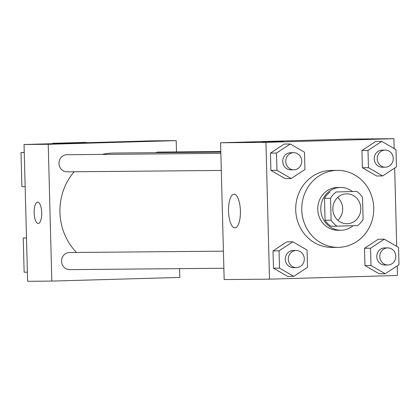 <?xml version="1.0" encoding="UTF-8"?>
<svg xmlns="http://www.w3.org/2000/svg" width="420" height="420" viewBox="0 0 420 420"><rect width="100%" height="100%" fill="white"/><g stroke="black" fill="none" stroke-linecap="round" stroke-linejoin="round"><path stroke-width="0.63" d="M337.649 197.468A14.968 14.002 -90.5 0 1 337.853 220.269M346.432 193.825A14.968 14.002 -90.5 0 1 346.689 193.825A14.968 14.002 -90.5 0 1 360.822 208.666A14.968 14.002 -90.5 0 1 346.957 223.755A14.968 14.002 -90.5 0 1 332.824 209.05A14.968 14.002 -90.5 0 1 346.432 193.825M330.54 198.282L331.118 220.216A20.323 19.01 -90.5 0 0 337.013 226.18L357.53 225.593A20.323 19.01 -90.5 0 0 363.106 219.298L362.534 197.363A20.323 19.01 -90.5 0 0 356.632 191.394L336.116 191.982A20.323 19.01 -90.5 0 0 330.54 198.282L324.492 198.334L325.07 220.269L331.118 220.216M356.632 191.394L336.116 191.982M337.013 226.18L330.965 226.238A20.323 19.01 -90.5 0 1 325.07 220.269M324.492 198.334A20.323 19.01 -90.5 0 1 330.068 192.04M352.37 191.436A21.383 20.003 89.5 0 0 340.583 187.462A21.383 20.003 89.5 0 0 320.775 209.024A21.383 20.003 89.5 0 0 340.967 230.223A21.383 20.003 89.5 0 0 353.073 225.724M340.967 230.223L337.943 230.249A21.383 20.003 -90.5 0 1 317.756 209.244A21.383 20.003 -90.5 0 1 337.192 187.493A21.383 20.003 -90.5 0 1 337.565 187.488L340.583 187.462M336.745 170.394A38.488 36.005 -90.5 0 1 337.412 170.384A38.488 36.005 -90.5 0 1 373.753 208.551A38.488 36.005 -90.5 0 1 338.095 247.354A38.488 36.005 -90.5 0 1 301.754 209.543A38.488 36.005 -90.5 0 1 336.745 170.394M338.095 247.354L332.047 247.412A38.488 36.005 -90.5 0 1 295.712 209.601A38.488 36.005 -90.5 0 1 330.697 170.452A38.488 36.005 -90.5 0 1 331.364 170.436L337.412 170.384M384.326 239.185L378.278 239.243L364.507 248.278L364.964 265.555L379.181 273.793L385.229 273.74L399 264.7L398.548 247.422L384.326 239.185L370.556 248.225L371.007 265.503L385.229 273.74M292.834 241.81L286.786 241.862L273.021 250.903L273.473 268.18L287.695 276.418L293.738 276.36L307.508 267.325L307.057 250.047L292.834 241.81L279.064 250.85L279.52 268.123L293.738 276.36M394.154 148.554L393.892 138.695L265.934 142.359L269.519 279.153L397.478 275.489L397.226 265.865M396.711 246.362L394.663 168.058M381.764 141.377L375.716 141.43L361.951 150.47L362.402 167.748L376.625 175.985L382.667 175.933L396.438 166.892L395.987 149.615L381.764 141.377L367.994 150.418L368.45 167.696L382.667 175.933M290.272 143.997L284.225 144.055L270.459 153.095L270.911 170.368L285.133 178.605L291.181 178.553L304.946 169.512L304.495 152.234L290.272 143.997L276.507 153.037L276.959 170.315L291.181 178.553M269.519 279.153L224.165 279.557L220.579 142.763L348.537 139.094L393.892 138.695M220.579 142.763L265.934 142.359M234.024 194.24A16.816 5.943 88.4 0 1 240.408 210.94A16.816 5.943 88.4 0 1 234.948 227.866A16.816 5.943 88.4 0 1 228.522 211.223A16.816 5.943 88.4 0 1 233.982 194.24A16.816 5.943 88.4 0 1 234.024 194.24M261.986 141.792L283.337 141.236M102.296 154.403A57.818 54.086 -90.5 0 1 112.492 153.064A57.818 54.086 -90.5 0 1 113.489 153.048L220.826 152.093M76.492 252.462A57.818 54.086 -90.5 0 1 74.125 171.759M220.857 153.347L66.901 154.718A8.552 8.001 89.5 0 0 58.979 163.338A8.552 8.001 89.5 0 0 67.053 171.822A8.552 8.001 89.5 0 0 67.205 171.817M155.568 152.67A8.552 8.001 -90.5 0 1 158.246 152.098A8.552 8.001 -90.5 0 1 158.393 152.093L220.81 151.536M223.865 268.254L69.615 269.63A8.552 8.001 -90.5 0 1 61.541 261.224A8.552 8.001 -90.5 0 1 69.316 252.525A8.552 8.001 -90.5 0 1 69.463 252.525L223.419 251.155M176.489 151.93L176.195 140.632L48.237 144.296L51.818 281.09L179.776 277.426L179.545 268.653M48.237 144.296L24.045 144.512L152.003 140.847L176.195 140.632M24.045 144.512L27.625 281.306L51.818 281.09M37.627 202.115A10.689 3.78 -91.6 0 0 34.157 212.835A10.689 3.78 88.4 0 1 37.627 202.115A10.689 3.78 88.4 0 1 41.706 212.693A10.689 3.78 88.4 0 1 38.236 223.487A10.689 3.78 88.4 0 1 34.151 212.835A10.689 3.78 -91.6 0 0 38.241 223.487M86.803 142.984L65.452 143.54M26.492 237.904L23.236 237.993L26.492 237.998M25.153 186.695L21.898 186.695L21 152.497L24.25 152.407M24.255 152.497L21 152.497M85.88 142.38L52.784 143.288L85.88 142.38M27.389 272.197L24.134 272.197L23.236 237.993M293.827 169.801L290.803 169.827A8.552 8.001 -90.5 0 1 282.728 161.427A8.552 8.001 -90.5 0 1 290.504 152.728A8.552 8.001 -90.5 0 1 290.651 152.722L293.675 152.696A8.552 8.001 -90.5 0 1 301.749 161.18A8.552 8.001 -90.5 0 1 293.827 169.801A8.552 8.001 -90.5 0 1 285.752 161.401A8.552 8.001 -90.5 0 1 293.528 152.702A8.552 8.001 -90.5 0 1 293.675 152.696M284.225 144.055L270.459 153.095L276.507 153.037M270.459 153.095L270.911 170.368L276.959 170.315M270.911 170.368L285.133 178.605M296.389 267.608L293.365 267.64A8.552 8.001 -90.5 0 1 285.29 259.234A8.552 8.001 -90.5 0 1 293.066 250.535A8.552 8.001 -90.5 0 1 293.213 250.535L296.237 250.504A8.552 8.001 -90.5 0 1 304.311 258.988A8.552 8.001 -90.5 0 1 296.389 267.608A8.552 8.001 -90.5 0 1 288.314 259.208A8.552 8.001 -90.5 0 1 296.09 250.509A8.552 8.001 -90.5 0 1 296.237 250.504M286.786 241.862L273.021 250.903L279.064 250.85M273.021 250.903L273.473 268.18L279.52 268.123M273.473 268.18L287.695 276.418M385.319 167.181L382.294 167.207A8.552 8.001 -90.5 0 1 374.22 158.807A8.552 8.001 -90.5 0 1 381.995 150.103A8.552 8.001 -90.5 0 1 382.142 150.103L385.166 150.077A8.552 8.001 -90.5 0 1 393.241 158.555A8.552 8.001 -90.5 0 1 385.319 167.181A8.552 8.001 -90.5 0 1 377.244 158.776A8.552 8.001 -90.5 0 1 385.019 150.077A8.552 8.001 -90.5 0 1 385.166 150.077M375.716 141.43L361.951 150.47L367.994 150.418M361.951 150.47L362.402 167.748L368.45 167.696M362.402 167.748L376.625 175.985M387.881 264.988L384.856 265.015A8.552 8.001 -90.5 0 1 376.777 256.615A8.552 8.001 -90.5 0 1 384.552 247.916A8.552 8.001 -90.5 0 1 384.704 247.91L387.728 247.884A8.552 8.001 -90.5 0 1 395.803 256.363A8.552 8.001 -90.5 0 1 387.881 264.988A8.552 8.001 -90.5 0 1 379.801 256.589A8.552 8.001 -90.5 0 1 387.576 247.889A8.552 8.001 -90.5 0 1 387.728 247.884M378.278 239.243L364.507 248.278L370.556 248.225M364.507 248.278L364.964 265.555L371.007 265.503M364.964 265.555L379.181 273.793M221.303 170.447L67.053 171.822M52.784 143.288L52.794 143.687M86.982 142.391L86.992 142.706"/></g></svg>
